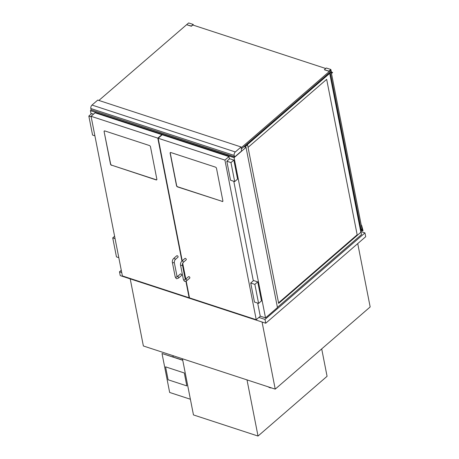 <?xml version="1.0" encoding="UTF-8"?>
<svg xmlns="http://www.w3.org/2000/svg" width="459" height="459" viewBox="0 0 459 459"><rect width="100%" height="100%" fill="white"/><g stroke="black" fill="none" stroke-linecap="round" stroke-linejoin="round"><path stroke-width="0.69" d="M243.993 146.679L246.03 147.35L234.09 157.684L90.417 110.665L91.094 114.113M91.18 110.005L90.417 110.665M246.03 147.35L277.46 307.547L265.52 317.88L234.09 157.684M265.52 317.88L260.253 316.153M271.608 387.941A4.699 2.656 168.9 0 1 268.435 386.903M121.279 270.271L119.501 271.808L120.247 275.612L265.738 323.222L365.708 236.695L364.962 232.891L360.722 231.502M265.738 323.222L264.992 319.424L364.962 232.891M119.501 271.808L121.721 272.537M258.893 317.427L264.992 319.424M130.213 278.871L143.374 345.977L275.228 389.123L262.066 322.023M357.733 243.591L370.166 306.951L275.228 389.123M241.078 146.972L241.537 151.022L234.773 156.875L234.153 155.417A2.582 1.497 -71.9 0 1 235.324 151.952L241.078 146.972L97.761 100.079L92.012 105.059A2.582 1.497 108.1 0 0 90.836 108.519L234.153 155.417M234.411 156.743L91.1 109.844L234.555 156.944M91.1 109.844L90.836 108.519M244.733 146.037L245.663 146.341L247.533 144.723L278.665 303.399L361.015 232.116L329.7 73.383L245.697 146.094L244.951 145.847M328.954 73.136L329.7 73.383L360.831 232.059M247.011 379.891L258.027 436.05L193.463 414.925L182.447 358.76M321.702 348.903L327.072 376.288L258.027 436.05M182.711 360.103L162.016 353.505L182.745 360.286L190.387 399.244L169.658 392.462L162.016 353.505M186.836 385.899L184.3 372.978L165.567 366.85L168.103 379.771L186.836 385.899L184.3 372.978L165.567 366.85M172.584 356.792L173.634 355.88M156.284 179.785L156.14 179.911A1.176 0.689 -130.9 0 0 156.72 179.848A1.176 0.689 -130.9 0 0 156.863 179.257L150.483 146.765A1.176 0.689 -130.9 0 0 149.393 145.514L104.83 130.935A1.176 0.689 -130.9 0 0 104.25 130.993A1.176 0.689 -130.9 0 0 104.107 131.584L110.63 163.955A1.176 0.689 -130.9 0 0 111.726 165.206L156.284 179.785A1.176 0.689 -130.9 0 0 156.783 179.779M156.14 179.911L111.726 165.206M110.63 163.955L110.487 164.081A1.176 0.689 -130.9 0 0 111.583 165.332M110.487 164.081L104.107 131.584M161.912 135.021L161.843 134.648L95.093 112.805L91.066 116.293L122.387 275.922L189.131 297.765L185.884 281.224M161.843 134.648L157.816 138.136L91.066 116.293M185.511 279.301L182.452 263.73M181.93 261.056L157.816 138.136M189.424 297.512L189.131 297.765M222.156 201.512A1.176 0.689 -130.9 0 0 222.741 201.455A1.176 0.689 -130.9 0 0 222.879 200.864L216.505 168.367A1.176 0.689 -130.9 0 0 215.409 167.116L170.851 152.537A1.176 0.689 -130.9 0 0 170.266 152.6A1.176 0.689 -130.9 0 0 170.128 153.191L176.503 185.688A1.176 0.689 -130.9 0 0 177.599 186.933L222.299 201.392A1.176 0.689 -130.9 0 0 222.804 201.381M182.223 260.804L158.177 138.257L162.205 134.768L228.949 156.611L229.414 158.986M233.792 181.288L253.316 280.799M257.688 303.101L260.27 316.24L256.242 319.722L189.492 297.88L186.199 281.092M228.949 156.611L224.921 160.093L256.242 319.722M158.177 138.257L224.921 160.093M185.797 279.049L182.676 263.127M170.346 152.549A1.176 0.689 -130.9 0 0 170.272 153.065L176.646 185.562A1.176 0.689 -130.9 0 0 177.742 186.807L222.299 201.392M104.331 130.941A1.176 0.689 -130.9 0 0 104.256 131.463M93.521 114.171L91.714 113.58L88.834 116.07L92.563 135.072L94.904 135.835M91.175 116.833L88.834 116.07M114.607 236.259L112.73 237.882L116.46 256.885L118.801 257.648M115.071 238.646L112.73 237.882M226.826 161.224L229.707 158.734L233.843 160.088L230.963 162.578L234.692 181.586L230.556 180.232L226.826 161.224L230.963 162.578M233.843 160.088L237.573 179.096L234.692 181.586M250.723 283.037L253.603 280.547L257.74 281.901L261.469 300.903L258.589 303.393L254.452 302.039L250.723 283.037L254.865 284.391L258.589 303.393M257.74 281.901L254.865 284.391M177.317 276.628L180.335 274.012A0.941 0.551 49.1 0 1 181.098 274.115A0.941 0.551 49.1 0 1 181.678 274.964A0.941 0.551 49.1 0 1 181.569 275.434L178.545 278.051C176.21 278.969 176.531 279.221 175.2 276.863A0.941 0.534 168.9 0 0 175.866 277.236A0.941 0.534 168.9 0 0 176.847 276.92A0.941 0.534 168.9 0 0 177.042 276.502L177.317 276.628A0.941 0.551 49.1 0 1 177.782 276.576A0.941 0.551 49.1 0 1 178.66 277.575A0.941 0.551 49.1 0 1 178.545 278.051M173.737 258.383L176.761 255.772A0.941 0.551 49.1 0 1 177.518 255.875A0.941 0.551 49.1 0 1 178.098 256.719A0.941 0.551 49.1 0 1 177.989 257.189L174.965 259.805A0.941 0.551 -130.9 0 0 175.08 259.335A0.941 0.551 -130.9 0 0 174.495 258.486A0.941 0.551 -130.9 0 0 173.737 258.383C172.618 259.496 172.165 260.844 172.366 262.422L175.2 276.863M185.499 279.307A0.941 0.551 -130.9 0 1 185.964 279.256A0.941 0.551 -130.9 0 1 186.842 280.254A0.941 0.551 -130.9 0 1 186.733 280.724L189.751 278.114A0.941 0.551 -130.9 0 0 189.865 277.638A0.941 0.551 -130.9 0 0 189.28 276.794A0.941 0.551 -130.9 0 0 188.523 276.691L185.264 279.451L182.395 264.74L183.152 262.485L186.17 259.869A0.941 0.551 -130.9 0 0 186.285 259.398A0.941 0.551 -130.9 0 0 185.7 258.549A0.941 0.551 -130.9 0 0 184.943 258.451L181.919 261.062A0.941 0.551 49.1 0 1 182.682 261.165A0.941 0.551 49.1 0 1 183.261 262.014A0.941 0.551 49.1 0 1 183.152 262.485M361.325 230.705L361.181 229.976L362.117 229.167L361.612 225.283L363.017 230.579L362.73 230.825L362.507 229.689L361.325 230.705L360.516 230.441M360.372 229.707L361.181 229.976M361.744 229.047L362.117 229.167M360.298 229.334L361.107 229.598L361.967 228.852L331.174 71.885L330.612 71.702L331.174 71.885L361.967 228.852L330.836 70.175L330.474 70.055M361.107 229.598L330.308 72.631L331.174 71.885L330.618 71.702M329.751 72.447L330.308 72.631M98.88 100.441L188.064 23.455M241.451 148.877L331.059 71.311M241.227 147.741L330.836 70.175L330.761 69.808L329.034 71.3L324.49 69.814L329 71.111L330.87 69.493L326.32 68.001L324.45 69.619M325.741 68.506L192.797 25.004M277.425 307.364L361.497 234.589L361.015 232.116M247.533 144.723L245.622 146.157L244.882 145.91M245.663 146.341L245.852 147.287M326.665 79.344L357.165 234.79L278.556 302.837L357.165 234.79L326.665 79.344L248.055 147.385M245.697 146.094L329.7 73.383L245.697 146.094M186.779 24.568L188.649 22.95L193.193 24.436L191.323 26.054L186.813 24.757L191.363 26.249L193.084 24.752L193.159 25.119M193.337 25.176L193.193 24.436M330.87 69.493L331.616 73.291L332.62 72.419L331.364 72.006M332.62 72.419L331.513 73.601M235.324 151.952L92.012 105.059M177.042 276.502L174.208 262.06A0.941 0.534 168.9 0 1 174.013 262.479A0.941 0.534 168.9 0 1 173.032 262.795A0.941 0.534 168.9 0 1 172.366 262.422M186.733 280.724C184.398 281.648 184.719 281.895 183.382 279.542A0.941 0.534 -11.1 0 0 184.048 279.915A0.941 0.534 -11.1 0 0 185.034 279.6A0.941 0.534 -11.1 0 0 185.224 279.181M183.382 279.542L180.548 265.101A0.941 0.534 -11.1 0 0 181.213 265.468A0.941 0.534 -11.1 0 0 182.2 265.159A0.941 0.534 -11.1 0 0 182.395 264.74M362.73 230.825L361.612 230.464M174.208 262.06L174.965 259.805M180.548 265.101C180.347 263.523 180.806 262.175 181.919 261.062M361.549 230.516L362.799 230.929M361.244 225.168L361.612 225.283"/></g></svg>
